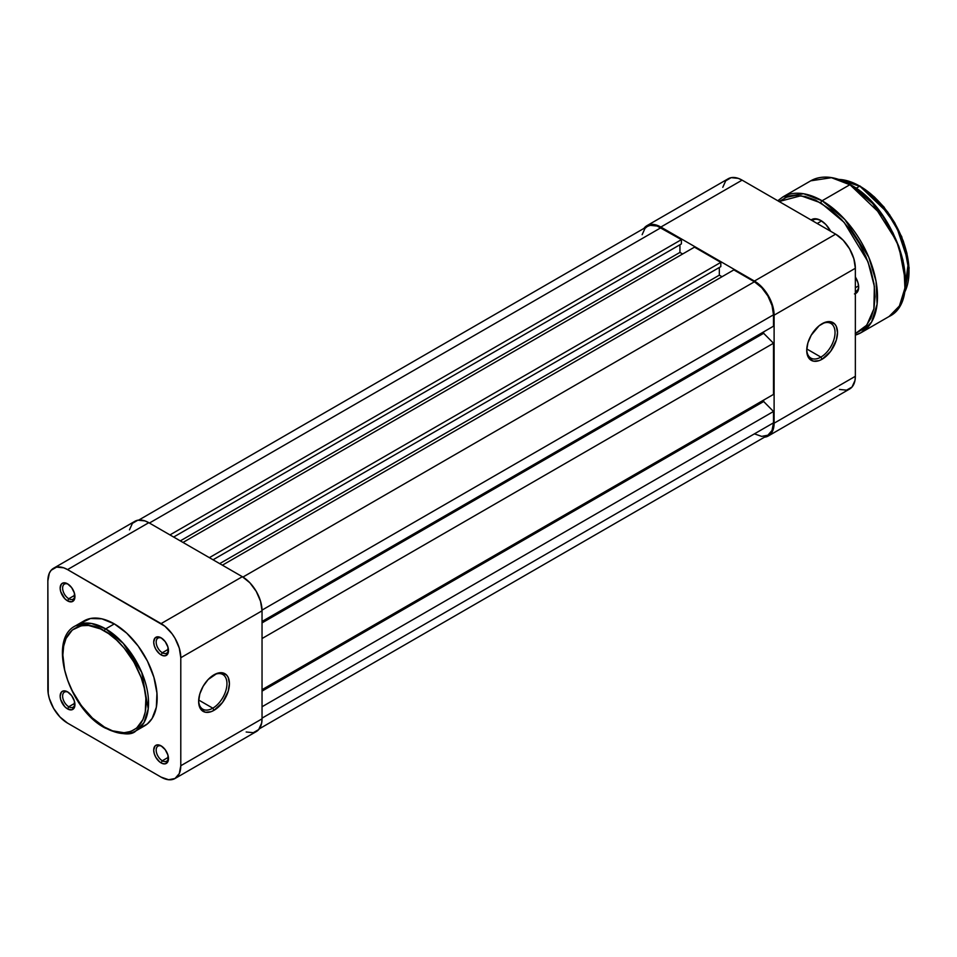 <?xml version="1.0" encoding="UTF-8"?>
<svg xmlns="http://www.w3.org/2000/svg" width="957" height="957" viewBox="0 0 957 957"><rect width="100%" height="100%" fill="white"/><g stroke="black" fill="none" stroke-linecap="round" stroke-linejoin="round"><path stroke-width="1.44" d="M212.801 708.18A20.025 11.556 120 0 0 226.953 684.016A20.025 11.556 120 0 0 213.399 675.152A20.025 11.556 -60 0 1 222.802 674.494A20.025 11.556 -60 0 1 225.876 690.535A20.025 11.556 -60 0 1 212.801 708.18L198.685 700.034L212.801 708.18A20.025 11.556 -60 0 1 202.788 709.173A20.025 11.556 -60 0 1 198.649 700.691A20.025 11.556 120 0 0 212.801 708.18L214.033 710.309L212.801 708.18M214.033 674.781A21.76 12.561 -60 0 1 229.417 683.657A21.76 12.561 -60 0 1 214.033 710.309L222.574 702.378L228.245 691.133L229.417 683.657L228.245 677.544L226.821 675.283L222.574 672.843L217.024 673.381L208.136 679.53L203.147 686.265L199.81 693.957L198.637 701.433L199.81 707.546L201.233 709.807L205.48 712.259L211.03 711.709L214.033 710.309A21.76 12.561 -60 0 1 198.637 701.433A21.76 12.561 -60 0 1 214.033 674.781L214.033 674.781M161.745 638.223A8.709 5.024 -120 0 0 156.182 642.434A8.709 5.024 -120 0 0 162.331 652.746L161.099 654.875A10.443 6.029 60 0 1 153.706 642.087A10.443 6.029 60 0 1 161.099 637.817L158.276 636.836L154.95 638.068L153.706 642.087L154.268 645.676L155.871 649.36L159.652 653.882L162.534 655.545L165.202 655.808L167.918 653.559L167.918 647.028L165.202 641.633L161.099 637.817A10.443 6.029 60 0 1 168.48 650.616A10.443 6.029 60 0 1 161.099 654.875L162.331 652.746A8.709 5.024 60 0 1 156.637 645.078A8.709 5.024 60 0 1 157.977 638.104A8.709 5.024 60 0 1 161.745 638.223M161.745 746.257A8.709 5.024 -120 0 0 156.182 750.455A8.709 5.024 -120 0 0 162.331 760.767L161.099 762.908A10.443 6.029 60 0 1 153.706 750.109A10.443 6.029 60 0 1 161.099 745.85L156.996 744.917L154.95 746.089L153.706 750.109L154.268 753.697L155.871 757.394L159.652 761.904L162.534 763.566L165.202 763.83L167.918 761.581L167.918 755.049L165.202 749.654L161.099 745.85A10.443 6.029 60 0 1 168.48 758.638A10.443 6.029 60 0 1 161.099 762.908L162.331 760.767A8.709 5.024 60 0 1 156.637 753.099A8.709 5.024 60 0 1 157.977 746.125A8.709 5.024 60 0 1 161.745 746.257M68.186 584.213A8.709 5.024 -120 0 0 62.624 588.423A8.709 5.024 -120 0 0 68.772 598.735L67.54 600.864A10.443 6.029 60 0 1 60.159 588.077A10.443 6.029 60 0 1 67.54 583.806L63.437 582.873L61.404 584.057L60.159 588.077L60.722 591.665L64.717 598.592L67.54 600.864L71.643 601.797L74.371 599.537L74.371 593.017L71.643 587.622L67.54 583.806A10.443 6.029 60 0 1 74.933 596.606A10.443 6.029 60 0 1 67.54 600.864L68.772 598.735A8.709 5.024 60 0 1 63.09 591.067A8.709 5.024 60 0 1 64.43 584.093A8.709 5.024 60 0 1 68.186 584.213M68.186 692.234A8.709 5.024 -120 0 0 62.624 696.445A8.709 5.024 -120 0 0 68.772 706.756L67.54 708.898A10.443 6.029 60 0 1 60.159 696.098A10.443 6.029 60 0 1 67.54 691.839L63.437 690.906L61.404 692.078L60.159 696.098L60.722 699.687L64.717 706.613L67.54 708.898L71.643 709.819L74.371 707.57L74.371 701.038L71.643 695.643L67.54 691.839A10.443 6.029 60 0 1 74.933 704.627A10.443 6.029 60 0 1 67.54 708.898L68.772 706.756A8.709 5.024 60 0 1 63.09 699.088A8.709 5.024 60 0 1 64.43 692.114A8.709 5.024 60 0 1 68.186 692.234M74.837 595.23L68.772 598.735L74.837 595.23M74.837 703.263L68.772 706.756L74.837 703.263M168.396 757.274L162.331 760.767L168.396 757.274M168.396 649.241L162.331 652.746L168.396 649.241M104.469 630.998C116.646 636.094 145.512 667.173 146.074 703.06C145.512 738.29 116.646 736.041 104.469 727.081A1.747 1.005 120 0 0 104.839 727.882A1.747 1.005 -60 0 1 104.469 727.081L92.398 718.049L81.357 705.644L72.313 690.954L67.78 680.511L64.657 670.008L62.863 655.019L63.664 646.107L66.033 638.463L72.313 629.993L81.357 625.746L88.546 625.459L100.401 628.881L108.548 633.582L116.551 640.042L124.087 647.997L133.896 662.053L141.169 677.58L144.292 688.083L145.883 698.239L145.285 711.972L142.916 719.616L136.636 728.086L130.87 731.423L124.087 732.739L112.591 730.849L104.469 727.081C92.303 721.985 63.437 690.906 62.863 655.019C63.437 619.789 92.303 622.038 104.469 630.998A1.747 1.005 -60 0 1 105.701 628.869A1.747 1.005 120 0 0 104.469 630.998M135.99 730.801L143.969 722.655L148.227 708.862L141.768 672.472L123.286 643.379L105.701 628.869A60.578 34.978 60 0 1 145.285 682.257A60.578 34.978 60 0 1 135.99 730.801A60.578 34.978 60 0 1 105.701 727.798A1.747 1.005 -60 0 1 104.839 727.882C121.013 734.773 131.396 735.754 135.99 730.801L144.615 725.825A60.578 34.978 -120 0 0 153.898 677.281A60.578 34.978 -120 0 0 114.326 623.892L105.701 628.869L114.326 623.892L101.885 618.844L90.52 618.485L81.213 622.863M246.176 731.997L253.282 732.691L258.713 729.557L261.656 723.061L262.039 718.839L262.039 610.817L260.531 601.247L256.261 591.402L249.873 582.789L242.336 576.7L148.79 522.689L144.95 520.907L137.844 520.201L132.413 523.347L129.47 529.843M175.023 778.496L256.261 731.591A27.849 16.078 -120 0 0 262.039 718.839L180.789 765.744L180.789 657.722L262.039 610.817L262.039 718.839L180.789 765.744A27.849 16.078 60 0 1 175.023 778.496A27.849 16.078 60 0 1 161.099 777.12L67.54 723.109A27.849 16.078 60 0 1 47.85 688.992L47.85 580.971L49.345 573.135L51.164 570.252L56.607 567.106L63.7 567.812L67.54 569.594L164.939 626.261L172.045 633.761L175.023 638.307L179.294 648.152L180.789 657.722L180.789 765.744L179.294 773.579L175.023 778.496L168.635 779.74L161.099 777.12L67.54 723.109L60.004 717.02L53.616 708.407L49.345 698.562L48.233 693.646L47.85 580.971A27.849 16.078 60 0 1 53.616 568.219A27.849 16.078 60 0 1 67.54 569.594L161.099 623.605L242.336 576.7L148.79 522.689L67.54 569.594L148.79 522.689A27.849 16.078 -120 0 0 134.865 521.314L53.616 568.219M141.492 727.284L147.438 723.851L152.103 718.48L156.338 707.259L156.948 693.119L153.898 677.281L147.438 661.096L138.119 645.975L126.755 633.199L114.326 623.892A60.578 34.978 -120 0 0 84.037 620.89L75.412 625.866A60.578 34.978 60 0 1 105.701 628.869L91.429 623.45L75.412 625.866C47.264 639.479 68.437 708.91 104.839 727.882M180.789 657.722L262.039 610.817A27.849 16.078 -120 0 0 242.336 576.7L161.099 623.605A27.849 16.078 60 0 1 180.789 657.722M168.456 649.851A8.709 5.024 60 0 1 166.685 653.176A8.709 5.024 60 0 1 162.331 652.746A8.709 5.024 -120 0 0 168.456 649.851M168.456 757.884A8.709 5.024 60 0 1 166.685 761.198A8.709 5.024 60 0 1 162.331 760.767A8.709 5.024 -120 0 0 168.456 757.884M74.897 703.874A8.709 5.024 60 0 1 73.127 707.187A8.709 5.024 60 0 1 68.772 706.756A8.709 5.024 -120 0 0 74.897 703.874M74.897 595.84A8.709 5.024 60 0 1 73.127 599.166A8.709 5.024 60 0 1 68.772 598.735A8.709 5.024 -120 0 0 74.897 595.84M660.856 227.754A26.987 15.575 -120 0 0 647.375 226.426L650.258 225.35L657.136 226.031L681.42 239.633L169.963 534.915L681.42 239.633L681.42 243.891L173.648 537.044L681.42 243.891L681.42 239.633L660.856 227.754L149.4 523.048L660.856 227.754M679.937 244.741L679.937 252.421L180.299 540.884L679.937 252.421L682.652 253.988L679.937 252.421L679.937 244.741M183.002 542.452L694.471 247.157L720.812 262.374L209.356 557.656L720.812 262.374L720.812 266.632L213.04 559.785L720.812 266.632L720.812 262.374L694.471 247.157L183.002 542.452M719.329 267.481L719.329 275.161L219.691 563.625L719.329 275.161L722.033 276.729L719.329 275.161L719.329 267.481M222.395 565.192L733.852 269.898L754.415 281.777L242.946 577.059L754.415 281.777L761.712 287.662L767.909 296.012L772.036 305.546L773.495 314.817A26.987 15.575 -120 0 0 754.415 281.777L733.852 269.898L222.395 565.192M262.027 610.111L773.495 314.817L262.027 610.111M262.039 621.476L773.495 326.193L773.495 314.817L773.495 326.193L262.039 621.476M763.65 331.876L763.65 333.299L262.039 622.899L763.65 333.299L773.495 343.24L262.039 638.534L773.495 343.24L773.495 394.416L773.495 343.24L763.65 333.299L763.65 331.876M262.039 689.698L773.495 394.416L262.039 689.698M262.039 691.121L763.65 401.521L763.65 400.098L763.65 401.521L773.495 411.474L262.039 706.756L773.495 411.474L773.495 422.838L773.495 411.474L763.65 401.521L262.039 691.121M262.039 718.133L773.495 422.838L262.039 718.133M259.287 728.839L767.909 435.196A26.987 15.575 -120 0 0 773.495 422.838L772.036 430.435L767.909 435.196L761.712 436.392L754.415 433.856M642.147 234.692L644.994 228.388L647.375 226.426L138.753 520.07M820.879 357.105A20.025 11.556 120 0 0 835.03 332.94A20.025 11.556 120 0 0 821.489 324.076A20.025 11.556 -60 0 1 830.891 323.418A20.025 11.556 -60 0 1 833.966 339.46A20.025 11.556 -60 0 1 820.879 357.105L806.775 348.958L820.879 357.105A20.025 11.556 -60 0 1 810.878 358.097A20.025 11.556 -60 0 1 806.739 349.616A20.025 11.556 120 0 0 820.879 357.105L822.111 359.234L820.879 357.105M822.111 323.705A21.76 12.561 -60 0 1 837.507 332.581A21.76 12.561 -60 0 1 822.111 359.234L819.108 360.633L813.57 361.184L809.323 358.731L807.899 356.471L806.727 350.358L807.899 342.881L811.237 335.189L819.108 325.775L825.113 322.306L830.664 321.755L834.911 324.208L836.334 326.469L837.507 332.581L836.334 340.058L830.664 351.303L822.111 359.234A21.76 12.561 -60 0 1 806.727 350.358A21.76 12.561 -60 0 1 822.111 323.705L822.111 323.705M839.492 389.451L846.598 390.145L852.029 387.011L854.972 380.515L855.355 376.292L855.355 268.271L853.847 258.701L849.577 248.856L843.189 240.243L835.652 234.154L742.106 180.143L738.266 178.361L731.16 177.655L725.729 180.801L722.786 187.297M646.932 225.673A27.849 16.078 60 0 1 660.856 227.048L742.106 180.143L835.652 234.154L754.415 281.059L660.856 227.048L742.106 180.143A27.849 16.078 -120 0 0 728.181 178.768L646.932 225.673A27.849 16.078 60 0 0 643.917 228.412L646.932 225.673L649.923 224.56L657.016 225.266L660.856 227.048L754.415 281.059L761.951 287.148L768.339 295.761L772.61 305.606L774.105 315.176L774.105 423.197L773.734 427.42L770.792 433.916L768.339 435.949L764.452 437.193A27.849 16.078 60 0 0 768.339 435.949A27.849 16.078 60 0 0 774.105 423.197L855.355 376.292L855.355 268.271L774.105 315.176L774.105 423.197L855.355 376.292A27.849 16.078 -120 0 1 849.577 389.044L768.339 435.949M835.652 234.154L754.415 281.059A27.849 16.078 60 0 1 774.105 315.176L855.355 268.271A27.849 16.078 -120 0 0 835.652 234.154M821.596 220.947L817.194 223.495L821.596 220.947M909.018 271.106L903.36 241.248L889.603 214.655L859.781 186.113L877.091 199.738L896.29 225.9L908.42 262.242L904.09 293.332M905.322 280.353L898.946 246.727L883.443 216.784L849.936 184.689L872.676 203.458L896.577 241.08L903.851 265.125L904.915 288.129L899.413 305.977L889.101 316.492A78.342 45.23 -120 0 0 901.111 253.725A78.342 45.23 -120 0 0 849.936 184.689L822.111 200.755A1.747 1.005 120 0 0 820.879 202.884L844.122 222.347L867.975 261.716L874.351 286.31L873.897 308.848L866.779 325.141L855.355 333.574M855.355 335.106L861.288 332.558L871.6 322.042L877.102 304.194L876.038 281.191L868.753 257.134L844.852 219.524L822.111 200.755A78.342 45.23 60 0 1 873.286 269.79A78.342 45.23 60 0 1 861.288 332.558A78.342 45.23 60 0 1 855.355 335.07M812.098 220.553L812.924 220.074A17.405 10.049 60 0 1 821.262 220.732A17.405 10.049 -120 0 0 812.17 220.589M811.081 219.966A18.458 10.659 60 0 1 820.879 220.517L815.89 218.77L811.081 219.966M858.596 285.868L855.355 287.746L858.596 285.868M904.329 292.902A69.634 40.206 -120 0 0 859.781 186.113L856.001 188.302L859.781 186.113A69.634 40.206 -120 0 0 838.822 179.426L860.271 186.4M779.022 201.58L786.522 197.25L795.351 195.527L805.16 196.496L815.579 200.121L831.454 210.193L841.61 219.608L850.976 230.804L859.183 243.317L865.918 256.679L870.918 270.388L874.004 283.894L875.045 296.694L874.004 308.298L870.918 318.25L865.918 326.17L862.747 329.28L855.247 333.61M830.676 231.283L825.879 224.536L820.879 220.517A18.458 10.659 60 0 1 830.676 231.283M854.457 293.919L857.077 292.399L858.668 287.244L857.951 282.638L855.355 277.004A13.41 7.74 60 0 1 858.668 287.244A13.41 7.74 60 0 1 855.355 293.643M779.106 201.508L800.949 195.766L820.879 202.884A1.747 1.005 -60 0 1 822.111 200.755L803.653 193.757L782.946 196.879A78.342 45.23 60 0 1 822.111 200.755L849.936 184.689A78.342 45.23 -120 0 0 810.77 180.813L831.466 177.691L850.426 184.976M905.322 280.066L902.965 260.304L898.838 246.439L892.869 232.659L880.93 213.267M876.301 207.406L866.36 196.903L855.809 188.385M909.018 270.831L906.925 253.282L903.264 240.973L894.747 222.79L887.354 211.521M883.251 206.305L874.423 196.986L865.056 189.426M858.656 286.502A11.663 6.735 60 0 1 856.264 291.167A11.663 6.735 60 0 1 855.355 291.55A11.663 6.735 -120 0 0 858.656 286.502M838.595 179.354L860.128 186.077L883.909 206.891L901.721 236.654L909.15 267.972L904.281 293.129M777.766 200.743L782.946 196.879L810.77 180.813C821.872 174.808 835.042 176.088 850.283 184.653C897.594 209.116 924.773 299.852 889.101 316.492L861.288 332.558M821.62 220.935L820.879 220.517"/></g></svg>
